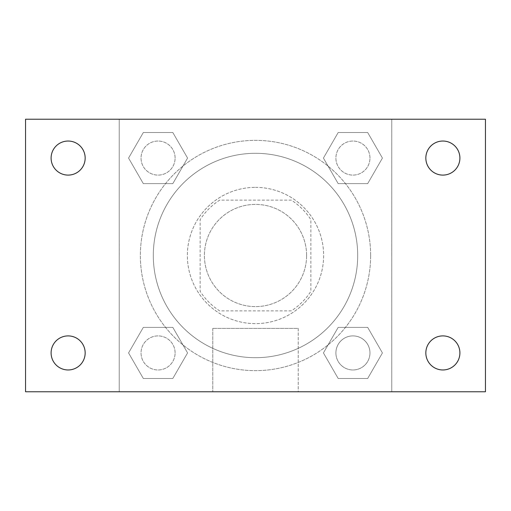 <?xml version="1.0" encoding="UTF-8"?>
<svg xmlns="http://www.w3.org/2000/svg" width="511" height="511" viewBox="0 0 511 511"><rect width="100%" height="100%" fill="white"/><g stroke="black" fill="none" stroke-linecap="round" stroke-linejoin="round"><path stroke-width="0.38" stroke-dasharray="2.56 1.92" d="M306.6 255.5A51.1 51.1 0 0 0 229.95 211.247A51.1 51.1 0 0 0 229.95 299.753A51.1 51.1 0 0 0 306.6 255.5A51.1 51.1 0 0 0 229.95 211.247A51.1 51.1 0 0 0 229.95 299.753A51.1 51.1 0 0 0 306.6 255.5M291.353 310.86L219.647 310.86A65.951 65.951 0 0 1 200.14 291.353L200.14 219.647A65.951 65.951 0 0 1 219.647 200.14L291.353 200.14A65.951 65.951 0 0 1 310.86 219.647L310.86 291.353A65.951 65.951 0 0 1 291.353 310.86L219.647 310.86A65.951 65.951 0 0 1 200.14 291.353L200.14 219.647A65.951 65.951 0 0 1 219.647 200.14L291.353 200.14A65.951 65.951 0 0 1 310.86 219.647L310.86 291.353A65.951 65.951 0 0 1 291.353 310.86M255.5 187.365A68.135 68.135 0 0 1 314.508 289.565A68.135 68.135 0 0 1 196.492 289.565A68.135 68.135 0 0 1 255.5 187.365A68.135 68.135 0 0 0 187.365 255.5A68.135 68.135 0 0 0 255.5 323.635A68.135 68.135 0 0 0 323.635 255.5A68.135 68.135 0 0 0 255.5 187.365M357.7 255.5A102.2 102.2 0 0 0 204.4 166.995A102.2 102.2 0 0 0 204.4 344.005A102.2 102.2 0 0 0 357.7 255.5A102.2 102.2 0 0 0 204.4 166.995A102.2 102.2 0 0 0 204.4 344.005A102.2 102.2 0 0 0 357.7 255.5M128.568 158.071L143.316 132.521L172.82 132.521L187.569 158.071L172.82 183.621L143.316 183.621L128.568 158.071L143.316 132.521L172.82 132.521L187.569 158.071L172.82 183.621L143.316 183.621L128.568 158.071L143.316 132.521L172.82 132.521L187.569 158.071L172.82 183.621L143.316 183.621L128.568 158.071M128.568 352.929L143.316 327.379L172.82 327.379L187.569 352.929L172.82 378.479L143.316 378.479L128.568 352.929L143.316 327.379L172.82 327.379L187.569 352.929L172.82 378.479L143.316 378.479L128.568 352.929L143.316 327.379L172.82 327.379L187.569 352.929L172.82 378.479L143.316 378.479L128.568 352.929M119.235 391.765L119.235 119.235L391.765 119.235L391.765 391.765L119.235 391.765L119.235 119.235L391.765 119.235L391.765 391.765L119.235 391.765L119.235 119.235L391.765 119.235L391.765 391.765L25.55 391.765L25.55 119.235L119.235 119.235L119.235 391.765M323.431 158.071L338.18 132.521L367.684 132.521L382.432 158.071L367.684 183.621L338.18 183.621L323.431 158.071L338.18 132.521L367.684 132.521L382.432 158.071L367.684 183.621L338.18 183.621L323.431 158.071L338.18 132.521L367.684 132.521L382.432 158.071L367.684 183.621L338.18 183.621L323.431 158.071M323.431 352.929L338.18 327.379L367.684 327.379L382.432 352.929L367.684 378.479L338.18 378.479L323.431 352.929L338.18 327.379L367.684 327.379L382.432 352.929L367.684 378.479L338.18 378.479L323.431 352.929L338.18 327.379L367.684 327.379L382.432 352.929L367.684 378.479L338.18 378.479L323.431 352.929M270.402 119.235L240.598 119.248L270.402 119.235M370.647 255.5A115.147 115.147 0 0 0 197.929 155.778A115.147 115.147 0 0 0 197.929 355.222A115.147 115.147 0 0 0 370.647 255.5A115.147 115.147 0 0 0 197.929 155.778A115.147 115.147 0 0 0 197.929 355.222A115.147 115.147 0 0 0 370.647 255.5M175.101 352.929A17.035 17.035 0 0 0 149.551 338.18A17.035 17.035 0 0 0 149.551 367.684A17.035 17.035 0 0 0 175.101 352.929A17.035 17.035 0 0 0 149.551 338.18A17.035 17.035 0 0 0 149.551 367.684A17.035 17.035 0 0 0 175.101 352.929A17.035 17.035 0 0 0 149.551 338.18A17.035 17.035 0 0 0 149.551 367.684A17.035 17.035 0 0 0 175.101 352.929A17.035 17.035 0 0 0 149.551 338.18A17.035 17.035 0 0 0 149.551 367.684A17.035 17.035 0 0 0 175.101 352.929M175.101 158.071A17.035 17.035 0 0 0 149.551 143.316A17.035 17.035 0 0 0 149.551 172.82A17.035 17.035 0 0 0 175.101 158.071A17.035 17.035 0 0 0 149.551 143.316A17.035 17.035 0 0 0 149.551 172.82A17.035 17.035 0 0 0 175.101 158.071A17.035 17.035 0 0 0 149.551 143.316A17.035 17.035 0 0 0 149.551 172.82A17.035 17.035 0 0 0 175.101 158.071A17.035 17.035 0 0 0 149.551 143.316A17.035 17.035 0 0 0 149.551 172.82A17.035 17.035 0 0 0 175.101 158.071M369.964 158.071A17.035 17.035 0 0 0 344.414 143.316A17.035 17.035 0 0 0 344.414 172.82A17.035 17.035 0 0 0 369.964 158.071A17.035 17.035 0 0 0 344.414 143.316A17.035 17.035 0 0 0 344.414 172.82A17.035 17.035 0 0 0 369.964 158.071A17.035 17.035 0 0 0 344.414 143.316A17.035 17.035 0 0 0 344.414 172.82A17.035 17.035 0 0 0 369.964 158.071A17.035 17.035 0 0 0 344.414 143.316A17.035 17.035 0 0 0 344.414 172.82A17.035 17.035 0 0 0 369.964 158.071M335.899 352.929A17.035 17.035 0 0 1 361.449 338.18A17.035 17.035 0 0 1 361.449 367.684A17.035 17.035 0 0 1 335.899 352.929A17.035 17.035 0 0 1 361.449 338.18A17.035 17.035 0 0 1 361.449 367.684A17.035 17.035 0 0 1 335.899 352.929M298.22 391.765L212.78 391.765L298.22 391.765L212.78 391.765L298.22 391.765L298.22 328.401L212.78 328.401L298.22 328.401L212.78 328.401L298.22 328.401L298.22 391.765M119.235 255.5L119.235 240.598L119.235 255.5M391.765 255.5L391.765 240.598L391.765 255.5M391.752 255.5L391.752 240.598L391.752 255.5M119.248 255.5L119.248 240.598L119.248 255.5M391.765 119.235L485.45 119.235L485.45 391.765L391.765 391.765L391.765 119.235M68.135 175.101A17.035 17.035 0 0 0 82.884 149.551A17.035 17.035 0 0 0 53.38 149.551A17.035 17.035 0 0 0 68.135 175.101M68.135 369.964A17.035 17.035 0 0 0 82.884 344.414A17.035 17.035 0 0 0 53.38 344.414A17.035 17.035 0 0 0 68.135 369.964M442.865 175.101A17.035 17.035 0 0 0 457.62 149.551A17.035 17.035 0 0 0 428.116 149.551A17.035 17.035 0 0 0 442.865 175.101M442.865 369.964A17.035 17.035 0 0 0 457.62 344.414A17.035 17.035 0 0 0 428.116 344.414A17.035 17.035 0 0 0 442.865 369.964M369.964 352.929A17.035 17.035 0 0 0 344.414 338.18A17.035 17.035 0 0 0 344.414 367.684A17.035 17.035 0 0 0 369.964 352.929A17.035 17.035 0 0 0 344.414 338.18A17.035 17.035 0 0 0 344.414 367.684A17.035 17.035 0 0 0 369.964 352.929M212.78 328.401L212.78 391.765L212.78 328.401"/><path stroke-width="0.77" d="M25.55 119.235L485.45 119.235L485.45 391.765L25.55 391.765L25.55 119.235M68.135 335.899A17.035 17.035 0 0 1 85.165 352.929A17.035 17.035 0 0 1 68.135 369.964A17.035 17.035 0 0 1 51.1 352.929A17.035 17.035 0 0 1 68.135 335.899M442.865 335.899A17.035 17.035 0 0 1 459.9 352.929A17.035 17.035 0 0 1 442.865 369.964A17.035 17.035 0 0 1 425.835 352.929A17.035 17.035 0 0 1 442.865 335.899M442.865 141.036A17.035 17.035 0 0 1 459.9 158.071A17.035 17.035 0 0 1 442.865 175.101A17.035 17.035 0 0 1 425.835 158.071A17.035 17.035 0 0 1 442.865 141.036M68.135 141.036A17.035 17.035 0 0 1 85.165 158.071A17.035 17.035 0 0 1 68.135 175.101A17.035 17.035 0 0 1 51.1 158.071A17.035 17.035 0 0 1 68.135 141.036"/></g></svg>
